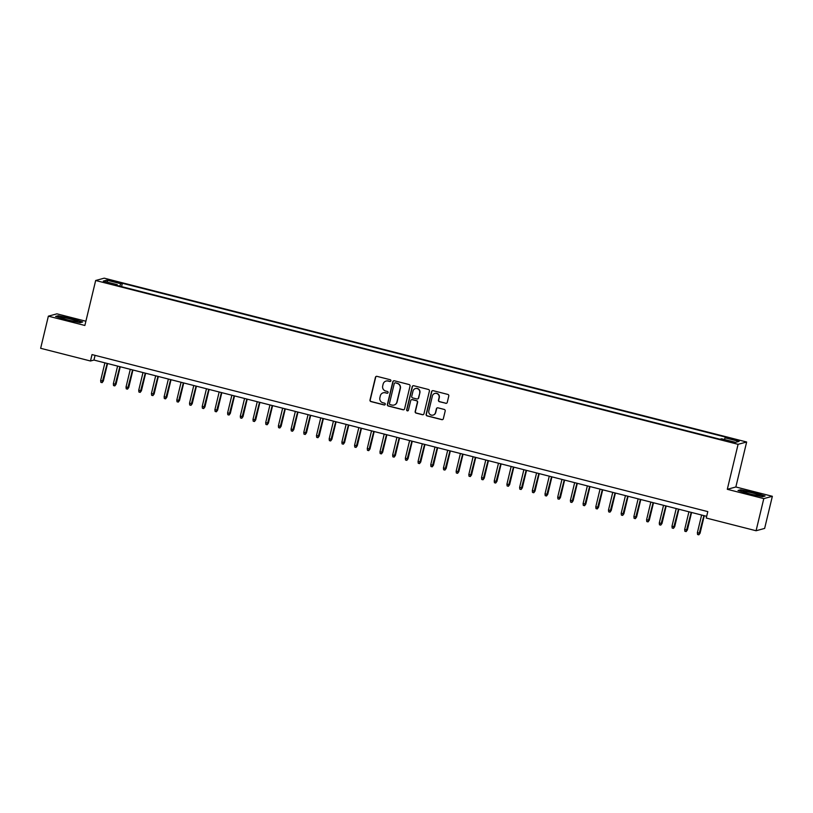 <?xml version="1.0" encoding="UTF-8"?>
<svg xmlns="http://www.w3.org/2000/svg" width="813" height="813" viewBox="0 0 813 813"><rect width="100%" height="100%" fill="white"/><g stroke="black" fill="none" stroke-linecap="round" stroke-linejoin="round"><path stroke-width="1.22" d="M390.901 380.84A0.915 0.894 -105.2 0 0 390.24 379.732L376.998 376.358A1.301 1.28 -105.2 0 0 375.443 377.303L369.996 400.006A1.301 1.28 -105.2 0 0 370.941 401.581L384.183 404.965A0.915 0.894 -105.2 0 0 385.26 404.305A0.915 0.894 -105.2 0 0 384.6 403.197L382.893 402.76A4.167 4.095 -105.2 0 1 379.874 397.709L380.321 395.809A4.167 4.095 -105.2 0 1 385.281 392.791L386.998 393.228A0.915 0.894 -105.2 0 0 388.086 392.567A0.915 0.894 -105.2 0 0 387.425 391.47L385.708 391.033A4.167 4.095 -105.2 0 1 382.689 385.972L383.147 384.082A4.167 4.095 -105.2 0 1 388.096 381.063L389.813 381.5A0.915 0.894 -105.2 0 0 390.901 380.84M735.917 439.569L731.05 438.776L734.434 439.965L739.302 440.758L735.917 439.569M445.707 403.319A1.301 1.28 -105.2 0 0 447.262 402.374L448.786 396.002A1.301 1.28 -105.2 0 0 447.841 394.427L433.136 390.677A1.301 1.28 -105.2 0 0 431.591 391.612L426.134 414.325A1.301 1.28 -105.2 0 0 427.079 415.9L441.784 419.65A1.301 1.28 -105.2 0 0 443.339 418.705L445.189 411.012A1.301 1.28 -105.2 0 0 444.244 409.437L437.943 407.831A1.301 1.28 -105.2 0 0 436.398 408.776L435.483 412.587A3.486 3.425 -105.2 0 1 433.065 415.097A3.486 3.425 -105.2 0 1 428.817 410.89L432.404 395.941A3.486 3.425 -105.2 0 1 434.823 393.431A3.486 3.425 -105.2 0 1 439.071 397.638L438.471 400.128A1.301 1.28 -105.2 0 0 439.416 401.713L445.941 403.258A1.301 1.28 -105.2 0 0 446.469 403.278M727.3 489.304L763.793 498.613L756.08 530.747L764.637 528.42L772.35 496.296L735.846 486.987L746.649 441.998L738.092 444.325L727.3 489.304L735.846 486.987M85.883 321.226L56.92 313.838L48.363 316.166L84.867 325.474L95.67 280.495L738.092 444.325M48.363 316.166L40.65 348.299L90.487 361.002L93.952 360.057L706.66 516.316M756.08 530.747L706.253 518.033L707.798 511.611L92.021 354.58L90.487 361.002M410.026 386.114A1.301 1.28 -105.2 0 0 409.091 384.539L394.386 380.789A1.301 1.28 -105.2 0 0 392.831 381.734L387.384 404.437A1.301 1.28 -105.2 0 0 388.319 406.022L403.035 409.772A1.301 1.28 -105.2 0 0 404.579 408.827L410.026 386.114M413.756 385.728L428.461 389.478A1.301 1.28 -105.2 0 1 429.406 391.063L423.959 413.766A1.301 1.28 -105.2 0 1 422.404 414.711L416.114 413.106A1.301 1.28 -105.2 0 1 415.169 411.53L417.384 402.323A1.301 1.28 -105.2 0 0 416.439 400.738L412.262 399.671A1.301 1.28 -105.2 0 0 410.717 400.616L408.411 410.209A0.915 0.894 -105.2 0 1 407.78 410.86A0.915 0.894 -105.2 0 1 406.673 409.762L412.211 386.673A1.301 1.28 -105.2 0 1 413.756 385.728M110.944 280.952L118.454 282.436L112.377 280.566L107.662 279.794L110.944 280.952M746.649 441.998L104.216 278.168L95.67 280.495M724.413 439.508L725.084 437.831L726.7 437.384L122.357 283.27L120.741 283.707L119.765 286.156M725.084 437.831L739.047 441.388L735.531 442.343L721.568 438.786L719.952 439.223L115.609 285.099L117.224 284.662L103.261 281.105L106.777 280.15L120.741 283.707M763.793 498.613L772.35 496.296M95.08 355.352L93.952 360.057M121.554 286.623L122.357 283.27M117.174 285.505L117.224 284.662M107.682 282.233L106.777 280.15M66.575 319.916L80.111 322.69L82.682 321.989L71.717 318.513L58.18 315.739L55.609 316.44L66.575 319.916M765.104 496.021L754.149 492.546L740.602 489.772L738.031 490.473L748.997 493.948L762.533 496.723L765.104 496.021M390.382 381.46A0.915 0.894 -105.2 0 1 390.047 381.439L388.329 381.002A4.167 4.095 -105.2 0 0 386.155 381.043M383.34 392.781A4.167 4.095 -105.2 0 1 385.514 392.73L387.232 393.167A0.915 0.894 -105.2 0 0 387.557 393.187M376.47 376.338A1.301 1.28 -105.2 0 0 375.677 377.232L370.23 399.945A1.301 1.28 -105.2 0 0 371.175 401.52L384.407 404.904A0.915 0.894 -105.2 0 0 384.742 404.925M393.858 380.769A1.301 1.28 -105.2 0 0 393.065 381.673L387.608 404.376A1.301 1.28 -105.2 0 0 388.553 405.961L403.258 409.711A1.301 1.28 -105.2 0 0 403.787 409.732M395.331 382.903A0.915 0.894 -105.2 0 0 394.244 383.563L389.457 403.502A0.915 0.894 -105.2 0 0 390.118 404.6L391.927 405.067A4.167 4.095 -105.2 0 0 396.886 402.049L400.159 388.421A4.167 4.095 -105.2 0 0 397.14 383.37L395.555 382.842A0.915 0.894 -105.2 0 0 394.996 382.882M394.102 405.016A4.167 4.095 -105.2 0 0 397.11 401.978L396.886 402.049M395.555 382.842L397.364 383.299A4.167 4.095 -105.2 0 1 400.382 388.36L397.11 401.978M411.734 399.65A1.301 1.28 -105.2 0 1 412.496 399.61L416.673 400.677A1.301 1.28 -105.2 0 1 417.618 402.252L415.402 411.469A1.301 1.28 -105.2 0 0 416.347 413.045L422.638 414.65A1.301 1.28 -105.2 0 0 423.167 414.671M413.238 385.708A1.301 1.28 -105.2 0 0 412.445 386.612L406.896 409.701A0.915 0.894 -105.2 0 0 407.892 410.819M419.681 392.76A3.486 3.425 -105.2 0 0 415.433 388.553A3.486 3.425 -105.2 0 0 413.014 391.063L411.744 396.327A1.301 1.28 -105.2 0 0 412.689 397.913L416.866 398.97A1.301 1.28 -105.2 0 0 418.41 398.024L419.904 392.699A3.486 3.425 -105.2 0 0 415.545 388.523M417.618 398.929A1.301 1.28 -105.2 0 0 418.644 397.964L418.41 398.024M419.904 392.699L418.644 397.964M434.935 393.401A3.486 3.425 -105.2 0 1 439.305 397.577L438.705 400.067A1.301 1.28 -105.2 0 0 439.65 401.652L445.941 403.258M433.177 415.067A3.486 3.425 -105.2 0 0 435.717 412.526L435.483 412.587M437.424 407.811A1.301 1.28 -105.2 0 0 436.632 408.715L435.717 412.526M432.607 390.657A1.301 1.28 -105.2 0 0 431.825 391.551L426.368 414.264A1.301 1.28 -105.2 0 0 427.313 415.839L442.018 419.589A1.301 1.28 -105.2 0 0 442.546 419.61M103.342 381.023L102.113 382.659L100.842 382.334L100.649 380.555L103.342 381.023L107.55 363.533M102.113 382.659L107.184 363.431M100.649 380.555L104.897 362.852M70.589 319.062A8.628 0.762 13.5 0 0 60.772 317.588A8.628 0.762 13.5 0 0 67.581 319.875A8.628 0.762 13.5 0 0 77.347 321.572A8.628 0.762 13.5 0 0 70.589 319.062M56.351 316.674L58.465 316.105L71.574 318.787L82.133 322.141M745.115 491.479A8.628 0.762 13.5 0 0 743.194 491.621A8.628 0.762 13.5 0 0 749.139 493.684A8.628 0.762 13.5 0 0 757.899 495.524A8.628 0.762 13.5 0 0 759.769 495.605A8.628 0.762 13.5 0 0 755.074 493.643A8.628 0.762 13.5 0 0 745.115 491.479M738.773 490.706L740.887 490.137L754.007 492.82L764.555 496.164M116.046 384.264L114.806 385.89L113.535 385.575L113.342 383.797L116.046 384.264L120.243 366.765M114.806 385.89L119.877 366.673M113.342 383.797L117.59 366.094M128.739 387.506L127.509 389.132L126.239 388.807L126.035 387.029L128.739 387.506L132.936 370.006M127.509 389.132L132.57 369.915M126.035 387.029L130.283 369.326M141.432 390.738L140.202 392.374L138.932 392.049L138.728 390.27L141.432 390.738L145.639 373.238M140.202 392.374L145.273 373.147M138.728 390.27L142.986 372.567M154.135 393.98L152.895 395.606L151.625 395.281L151.431 393.512L154.135 393.98L158.332 376.48M152.895 395.606L157.966 376.389M151.431 393.512L155.679 375.809M166.828 397.211L165.598 398.848L164.328 398.522L164.124 396.744L166.828 397.211L171.025 379.722M165.598 398.848L170.659 379.62M164.124 396.744L168.372 379.041M179.521 400.453L178.291 402.079L177.021 401.764L176.817 399.986L179.521 400.453L183.728 382.953M178.291 402.079L183.362 382.862M176.817 399.986L181.075 382.283M192.224 403.695L190.984 405.321L189.714 404.996L189.52 403.218L192.224 403.695L196.421 386.195M190.984 405.321L196.055 386.104M189.52 403.218L193.768 385.514M204.917 406.927L203.687 408.563L202.417 408.238L202.213 406.459L204.917 406.927L209.114 389.427M203.687 408.563L208.748 389.336M202.213 406.459L206.461 388.756M217.61 410.169L216.38 411.795L215.11 411.469L214.906 409.701L217.61 410.169L221.817 392.669M216.38 411.795L221.451 392.577M214.906 409.701L219.164 391.998M230.313 413.4L229.073 415.036L227.803 414.711L227.61 412.933L230.313 413.4L234.51 395.911M229.073 415.036L234.144 395.809M227.61 412.933L231.857 395.23M243.006 416.642L241.776 418.268L240.506 417.953L240.302 416.175L243.006 416.642L247.203 399.142M241.776 418.268L246.837 399.051M240.302 416.175L244.55 398.472M255.699 419.884L254.469 421.51L253.199 421.185L252.995 419.406L255.699 419.884L259.906 402.384M254.469 421.51L259.54 402.293M252.995 419.406L257.254 401.703M268.402 423.116L267.162 424.752L265.892 424.427L265.699 422.648L268.402 423.116L272.599 405.616M267.162 424.752L272.233 405.524M265.699 422.648L269.946 404.945M281.095 426.358L279.865 427.984L278.595 427.658L278.392 425.89L281.095 426.358L285.292 408.858M279.865 427.984L284.926 408.766M278.392 425.89L282.639 408.187M293.788 429.589L292.558 431.225L291.288 430.9L291.084 429.122L293.788 429.589L297.995 412.1M292.558 431.225L297.619 411.998M291.084 429.122L295.343 411.419M306.491 432.831L305.251 434.457L303.981 434.142L303.788 432.364L306.491 432.831L310.688 415.331M305.251 434.457L310.322 415.24M303.788 432.364L308.036 414.66M319.184 436.073L317.954 437.699L316.684 437.374L316.481 435.595L319.184 436.073L323.381 418.573M317.954 437.699L323.015 418.482M316.481 435.595L320.729 417.892M331.877 439.305L330.647 440.941L329.377 440.616L329.174 438.837L331.877 439.305L336.084 421.805M330.647 440.941L335.708 421.713M329.174 438.837L333.432 421.134M344.57 442.546L343.34 444.172L342.07 443.847L341.877 442.079L344.57 442.546L348.777 425.047M343.34 444.172L348.411 424.955M341.877 442.079L346.125 424.376M357.273 445.788L356.043 447.414L354.773 447.089L354.57 445.311L357.273 445.788L361.47 428.288M356.043 447.414L361.104 428.187M354.57 445.311L358.818 427.608M369.966 449.02L368.736 450.646L367.466 450.331L367.263 448.552L369.966 449.02L374.173 431.52M368.736 450.646L373.797 431.429M367.263 448.552L371.521 430.849M382.659 452.262L381.429 453.888L380.159 453.563L379.966 451.784L382.659 452.262L386.866 434.762M381.429 453.888L386.5 434.67M379.966 451.784L384.214 434.081M395.362 455.493L394.122 457.13L392.862 456.804L392.659 455.026L395.362 455.493L399.559 437.994M394.122 457.13L399.193 437.902M392.659 455.026L396.907 437.323M408.055 458.735L406.825 460.361L405.555 460.036L405.352 458.268L408.055 458.735L412.252 441.235M406.825 460.361L411.886 441.144M405.352 458.268L409.61 440.565M420.748 461.977L419.518 463.603L418.248 463.278L418.055 461.499L420.748 461.977L424.955 444.477M419.518 463.603L424.589 444.386M418.055 461.499L422.303 443.796M433.451 465.209L432.211 466.835L430.951 466.52L430.748 464.741L433.451 465.209L437.648 447.709M432.211 466.835L437.282 447.617M430.748 464.741L434.996 447.038M446.144 468.451L444.914 470.077L443.644 469.751L443.441 467.973L446.144 468.451L450.341 450.951M444.914 470.077L449.975 450.859M443.441 467.973L447.689 450.27M458.837 471.682L457.607 473.318L456.337 472.993L456.144 471.215L458.837 471.682L463.044 454.193M457.607 473.318L462.678 454.091M456.144 471.215L460.392 453.512M471.54 474.924L470.3 476.55L469.03 476.225L468.837 474.457L471.54 474.924L475.737 457.424M470.3 476.55L475.371 457.333M468.837 474.457L473.085 456.754M484.233 478.166L483.003 479.792L481.733 479.467L481.53 477.688L484.233 478.166L488.43 460.666M483.003 479.792L488.064 460.575M481.53 477.688L485.778 459.985M496.926 481.398L495.696 483.024L494.426 482.709L494.233 480.93L496.926 481.398L501.133 463.898M495.696 483.024L500.767 463.806M494.233 480.93L498.481 463.227M509.629 484.639L508.389 486.265L507.119 485.94L506.926 484.172L509.629 484.639L513.826 467.14M508.389 486.265L513.46 467.048M506.926 484.172L511.174 466.459M522.322 487.871L521.092 489.507L519.822 489.182L519.619 487.404L522.322 487.871L526.519 470.381M521.092 489.507L526.153 470.28M519.619 487.404L523.867 469.701M535.015 491.113L533.785 492.739L532.515 492.414L532.322 490.646L535.015 491.113L539.222 473.613M533.785 492.739L538.856 473.522M532.322 490.646L536.57 472.942M547.718 494.355L546.478 495.981L545.208 495.656L545.015 493.877L547.718 494.355L551.915 476.855M546.478 495.981L551.549 476.764M545.015 493.877L549.263 476.174M560.411 497.586L559.181 499.212L557.911 498.897L557.708 497.119L560.411 497.586L564.608 480.087M559.181 499.212L564.242 479.995M557.708 497.119L561.956 479.416M573.104 500.828L571.874 502.454L570.604 502.129L570.401 500.361L573.104 500.828L577.311 483.329M571.874 502.454L576.945 483.237M570.401 500.361L574.659 482.648M585.807 504.06L584.567 505.696L583.297 505.371L583.104 503.593L585.807 504.06L590.004 486.57M584.567 505.696L589.638 486.469M583.104 503.593L587.352 485.889M598.5 507.302L597.27 508.928L596 508.603L595.797 506.834L598.5 507.302L602.697 489.802M597.27 508.928L602.331 489.711M595.797 506.834L600.045 489.131M611.193 510.544L609.963 512.17L608.693 511.844L608.49 510.066L611.193 510.544L615.4 493.044M609.963 512.17L615.035 492.952M608.49 510.066L612.748 492.363M623.896 513.775L622.656 515.401L621.386 515.086L621.193 513.308L623.896 513.775L628.093 496.276M622.656 515.401L627.727 496.184M621.193 513.308L625.441 495.605M636.589 517.017L635.36 518.643L634.089 518.318L633.886 516.55L636.589 517.017L640.786 499.517M635.36 518.643L640.42 499.426M633.886 516.55L638.134 498.836M649.282 520.249L648.052 521.885L646.782 521.56L646.579 519.781L649.282 520.249L653.489 502.759M648.052 521.885L653.124 502.658M646.579 519.781L650.837 502.078M661.985 523.491L660.745 525.117L659.475 524.792L659.282 523.023L661.985 523.491L666.182 505.991M660.745 525.117L665.817 505.899M659.282 523.023L663.53 505.32M674.678 526.733L673.449 528.359L672.178 528.033L671.975 526.255L674.678 526.733L678.875 509.233M673.449 528.359L678.509 509.141M671.975 526.255L676.223 508.552M687.371 529.964L686.142 531.59L684.871 531.275L684.668 529.497L687.371 529.964L691.578 512.464M686.142 531.59L691.213 512.373M684.668 529.497L688.926 511.794M700.074 533.206L698.834 534.832L697.564 534.507L697.371 532.739L700.074 533.206L704.271 515.706M698.834 534.832L703.906 515.615M697.371 532.739L701.619 515.025M112.204 281.278L112.377 280.566M114.999 281.969L115.172 281.278"/></g></svg>
